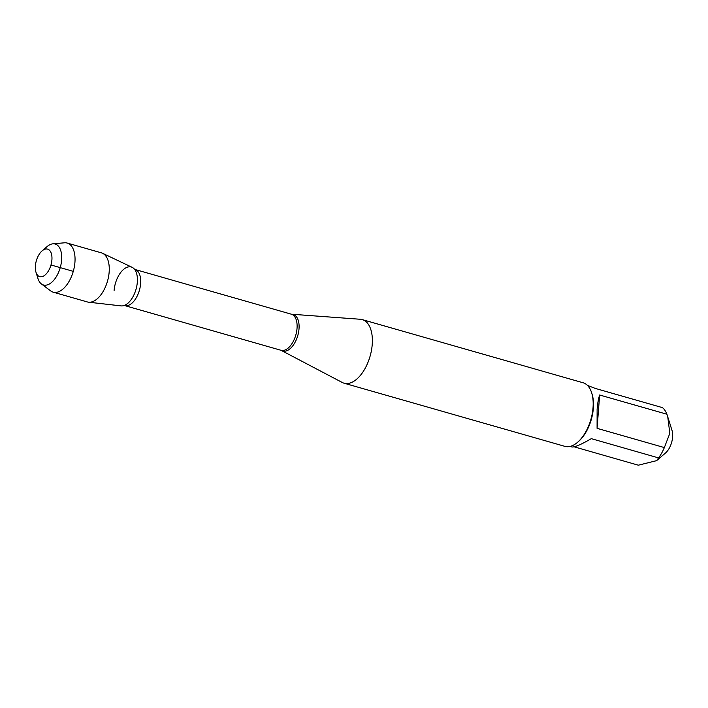 <?xml version="1.0" encoding="UTF-8"?>
<svg xmlns="http://www.w3.org/2000/svg" width="708" height="708" viewBox="0 0 708 708"><rect width="100%" height="100%" fill="white"/><g stroke="black" fill="none" stroke-linecap="round" stroke-linejoin="round"><path stroke-width="1.06" d="M291.369 314.21L360.301 319.264A33.072 17.62 106 0 1 362.231 319.6A33.072 17.62 106 0 1 372.222 344.531A33.072 17.62 106 0 1 344.044 383.196A33.072 17.62 106 0 1 342.221 382.462L281.041 350.301A18.771 10.001 -74 0 0 295.82 335.008A18.771 10.001 -74 0 0 291.369 314.21L134.963 269.474A18.771 10.001 106 0 1 139.414 290.271A18.771 10.001 106 0 1 124.635 305.564L124.13 305.511M114.103 290.537A20.134 10.726 106 0 1 122.404 270.509A20.134 10.726 106 0 1 134.67 269.456A20.134 10.726 106 0 1 136.024 289.306A20.134 10.726 106 0 1 124.378 305.431M344.044 383.196L564.869 446.35A33.072 17.62 -74 0 0 577.569 442.305A33.072 17.62 -74 0 0 593.038 407.684A33.072 17.62 -74 0 0 591.693 392.905A33.072 17.62 -74 0 0 583.056 382.754L362.231 319.6M587.436 385.382L595.163 388.382L662.431 407.622A31.745 16.921 106 0 1 666.918 414.233L671.981 430.296A15.213 8.107 106 0 1 672.6 437.093A15.213 8.107 106 0 1 665.485 453.023L656.59 460.669M667.732 416.693L669.821 433.34L664.352 447.58A31.745 16.921 106 0 1 658.564 457.899L591.295 438.659C580.967 444.651 574.462 447.412 571.79 446.952L569.975 446.429M574.1 446.819L638.315 465.191L656.582 460.66L658.564 457.899M599.649 395.002C598.437 398.533 597.596 403.312 597.118 409.339L597.083 428.349L599.649 395.002L666.918 414.233M597.083 428.349L664.352 447.58M577.569 442.305L578.498 441.5A31.745 16.921 -74 0 0 593.348 408.268A31.745 16.921 -74 0 0 592.065 394.082L591.693 392.905M102.58 253.278L132.139 267.332A20.134 10.726 106 0 1 137.325 282.173A20.134 10.726 106 0 1 121.112 305.891L88.588 302.192A25.541 13.611 -74 0 0 109.156 272.102A25.541 13.611 -74 0 0 102.58 253.278A25.541 13.611 -74 0 0 101.448 252.853L67.216 243.065A25.541 13.611 -74 0 0 64.455 242.809L52.888 243.826A21.293 11.346 106 0 1 61.614 260.084A21.293 11.346 106 0 1 53.87 280.12A21.293 11.346 106 0 1 41.418 283.943A21.293 11.346 106 0 1 37.922 278.448L35.984 272.244A14.302 7.62 -74 0 0 44.772 275.244A14.302 7.62 -74 0 0 51.905 259.916A14.302 7.62 -74 0 0 42.091 250.88A14.302 7.62 -74 0 0 35.984 272.244M41.418 283.943L50.702 290.926A25.541 13.611 -74 0 0 53.18 292.165L87.403 301.962A25.541 13.611 -74 0 0 88.588 302.192M42.091 250.88L47.011 246.641A21.293 11.346 106 0 1 52.888 243.826M53.18 292.165A25.541 13.611 -74 0 0 74.933 262.314A25.541 13.611 -74 0 0 67.216 243.065M73.278 271.359L50.976 264.978M292.174 314.352A18.966 10.107 106 0 1 299.015 328.848A18.966 10.107 106 0 1 281.811 350.602M281.041 350.301L124.635 305.564M134.963 269.474L134.493 269.261"/></g></svg>
